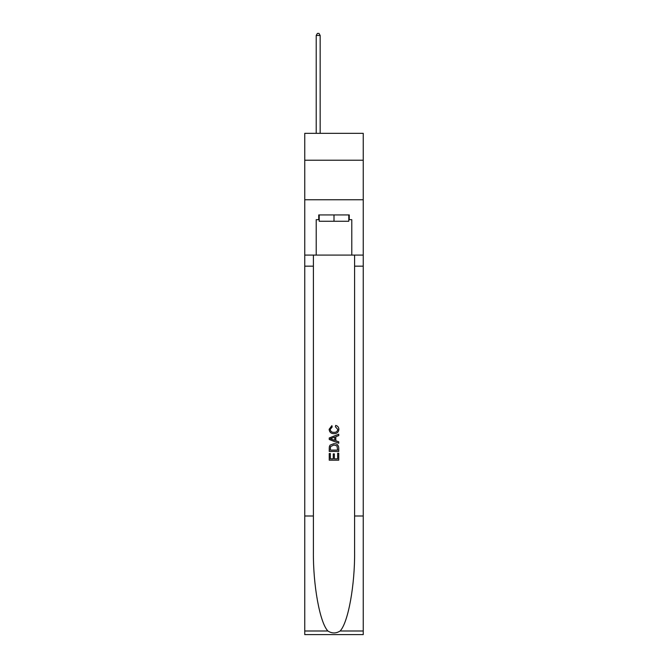 <?xml version="1.0" encoding="UTF-8"?>
<svg xmlns="http://www.w3.org/2000/svg" width="668" height="668" viewBox="0 0 668 668"><rect width="100%" height="100%" fill="white"/><g stroke="black" fill="none" stroke-linecap="round" stroke-linejoin="round"><path stroke-width="1" d="M363.25 160.22L363.25 133.333L304.75 133.333L304.75 160.22L363.25 160.22L363.25 199.749L304.75 199.749L304.75 160.22M348.788 214.929L348.788 221.258L319.212 221.258L319.212 214.929M334 214.929L334 221.258M337.649 453.263L337.649 458.858L334.359 458.858L337.649 458.858L337.649 453.263L338.743 453.263L338.743 460.194L329.249 460.194L329.249 453.505L329.249 460.194M333.265 453.873L333.265 458.858L330.343 458.858L333.265 458.858L333.265 453.873L334.359 453.873L334.359 458.858M330.067 445.139L329.391 446.516L330.067 445.139L333.942 443.652C336.981 443.635 338.576 445.097 338.743 448.036L338.743 451.434L329.249 451.434L329.249 448.195L329.249 451.434M335.703 425.407L335.394 426.743L335.703 425.407C337.716 425.933 338.768 427.219 338.86 429.282C338.609 432.196 336.956 433.657 333.925 433.674L333.925 433.674C331.011 433.615 329.416 432.154 329.132 429.307L331.887 425.65L332.171 426.986L330.226 429.374C330.51 431.419 331.737 432.413 333.916 432.338C336.138 432.455 337.423 431.478 337.766 429.407L335.394 426.743M340.121 630.993L363.25 630.993L363.25 634.6L304.75 634.6L304.75 516.005L313.401 516.005L313.401 551.259C312.983 584.959 319.822 622.609 327.879 630.993C331.954 633.59 336.037 633.59 340.121 630.993C348.178 622.609 355.017 584.959 354.599 551.259L354.599 255.093M329.249 437.974L329.249 439.477L338.743 443.243L329.249 439.477L329.249 437.974L338.743 434.2L329.249 437.974M354.599 516.005L363.25 516.005L363.25 199.749M304.75 516.005L304.75 199.749M313.401 255.093L313.401 516.005M363.25 630.993L363.25 516.005M304.75 255.093L316.214 255.093L316.214 219.672L319.212 219.672M348.788 219.672L349.255 219.672L349.255 214.929L318.745 214.929L318.745 219.672M349.255 219.672L351.786 219.672L351.786 255.093L363.25 255.093M316.214 255.093L351.786 255.093M338.743 434.2L338.743 435.62L335.82 436.705L335.82 440.746L338.743 441.824L338.743 443.243M332.096 439.377L334.726 440.346L334.726 437.106L330.343 438.726L332.096 439.377M334.726 437.106L334.726 440.346M329.249 448.195L329.391 446.516M336.973 445.898L337.649 450.098L336.973 445.898L333.925 444.988L330.543 446.608L330.343 450.098L337.649 450.098L330.343 450.098M329.249 453.505L330.343 453.505L330.343 458.858M320.164 133.333L320.164 35.454L316.214 35.454L316.214 133.333M316.214 35.454L317.4 33.4L318.978 33.4L320.164 35.454M354.599 266.165L363.25 266.165M313.401 266.165L304.75 266.165M304.75 630.993L327.879 630.993"/></g></svg>
